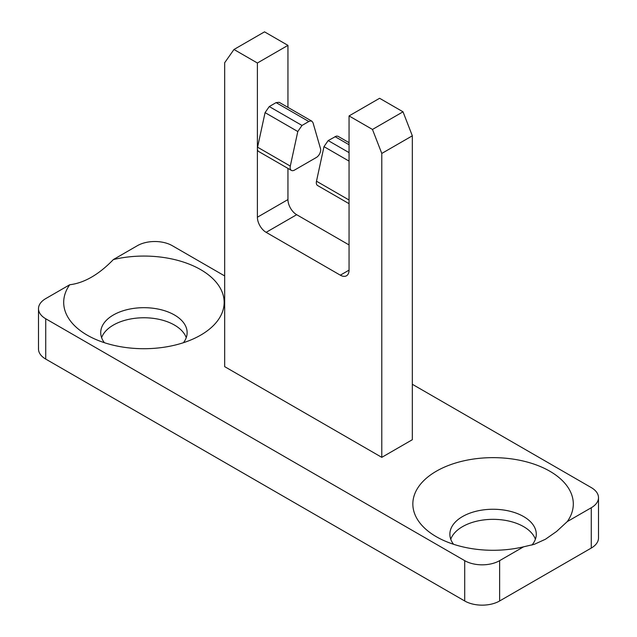 <?xml version="1.0" encoding="UTF-8"?>
<svg xmlns="http://www.w3.org/2000/svg" width="637" height="637" viewBox="0 0 637 637"><rect width="100%" height="100%" fill="white"/><g stroke="black" fill="none" stroke-linecap="round" stroke-linejoin="round"><path stroke-width="0.96" d="M45.729 318.763L464.707 560.656L464.707 600.978L45.729 359.085L45.729 318.763A24.692 14.253 0 0 1 38.499 308.69L38.499 349.004M412.33 384.278L591.271 487.584A24.692 14.253 180 0 1 598.446 496.733A24.692 14.253 180 0 1 591.271 507.745L567.264 521.599L556.555 531.481L545.447 539.244L534.355 544.301L523.622 546.801L499.623 560.656L499.623 600.978L591.271 548.059A24.692 14.253 180 0 0 598.501 537.978L598.501 497.664M499.623 560.656A24.692 14.253 180 0 1 464.707 560.656M499.623 600.978A24.692 14.253 180 0 1 464.707 600.978M224.67 275.932L172.293 245.691A24.692 14.253 0 0 0 137.377 245.691L113.378 259.554C98.831 274.587 84.283 282.987 69.736 284.747L45.729 298.61A24.692 14.253 0 0 0 38.499 308.69M38.554 348.065A24.692 14.253 0 0 0 45.729 359.085M186.243 337.666A43.205 24.947 0 0 0 174.474 325.069A43.205 24.947 0 0 0 131.533 318.811A43.205 24.947 0 0 0 101.609 337.666M535.391 539.244A43.205 24.947 0 0 0 523.622 526.64A43.205 24.947 0 0 0 480.68 520.389A43.205 24.947 0 0 0 450.757 539.244M297.798 131.525L290.297 166.09A6.171 3.567 120 0 0 291.404 170.398A6.171 3.567 120 0 0 294.493 170.095L316.318 157.498A6.171 3.567 120 0 0 320.515 148.652L313.014 122.742L311.891 121.197L310.53 120.926L308.818 121.516L276.084 102.613L269.268 106.554L265.072 112.63L297.798 131.525L301.994 125.449L308.818 121.516M265.072 112.63L257.571 147.195A6.171 3.567 120 0 0 257.396 148.684L257.396 63.007L287.948 45.37L287.948 107.382M276.084 102.613L279.173 102.31L311.907 121.205M349.052 203.681L317.592 185.526A6.171 3.567 -60 0 1 316.485 181.211L349.052 200.01M349.052 161.113L323.986 146.645L316.485 181.211M323.986 146.645L328.182 140.57L336.384 136.095L337.905 136.23L349.052 142.656M183.448 342.706A43.205 24.947 0 0 0 187.119 333.199A43.205 24.947 0 0 0 174.474 314.989A43.205 24.947 0 0 0 126.715 309.749A43.205 24.947 0 0 0 100.75 333.477A43.205 24.947 0 0 0 104.404 342.706M531.983 545.049A43.205 24.947 0 0 0 536.266 534.777A43.205 24.947 0 0 0 523.622 516.567A43.205 24.947 0 0 0 475.863 511.32A43.205 24.947 0 0 0 449.897 535.056A43.205 24.947 0 0 0 453.552 544.285M567.264 521.599A80.238 46.326 0 0 0 549.811 471.213A80.238 46.326 0 0 0 436.337 471.213A80.238 46.326 0 0 0 436.337 536.72A80.238 46.326 0 0 0 523.622 546.801M381.786 153.445L381.786 457.35L412.33 439.713L412.33 135.808L381.786 153.445L372.47 129.446L403.022 111.809L379.604 98.281L349.052 115.926L372.47 129.446M349.052 270.136A12.342 7.126 60 0 1 346.496 275.781A12.342 7.126 60 0 1 340.325 275.176L349.052 270.136L349.052 115.926M340.325 275.176L266.131 232.338L296.675 214.701L349.052 244.934M257.396 63.007L233.978 49.487L224.67 62.737L224.67 366.641L381.786 457.35M233.978 49.487L264.53 31.85L287.948 45.37M266.131 232.338A12.342 7.126 60 0 1 257.396 217.217L257.396 148.684A6.171 3.567 120 0 0 258.487 151.383M296.675 214.701A12.342 7.126 60 0 1 287.948 199.58L287.948 168.407M412.33 135.808L403.022 111.809M69.736 284.747A80.238 46.326 0 0 0 87.189 335.142A80.238 46.326 0 0 0 202.757 333.892A80.238 46.326 0 0 0 200.663 269.634A80.238 46.326 0 0 0 113.378 259.554M591.271 507.745L591.271 548.059M349.052 144.742L335.006 136.629M257.396 217.217L287.948 199.58M269.268 106.554L301.994 125.449M257.571 147.195L290.297 166.09M349.052 152.617L328.182 140.57M291.412 170.405L258.678 151.502"/></g></svg>
